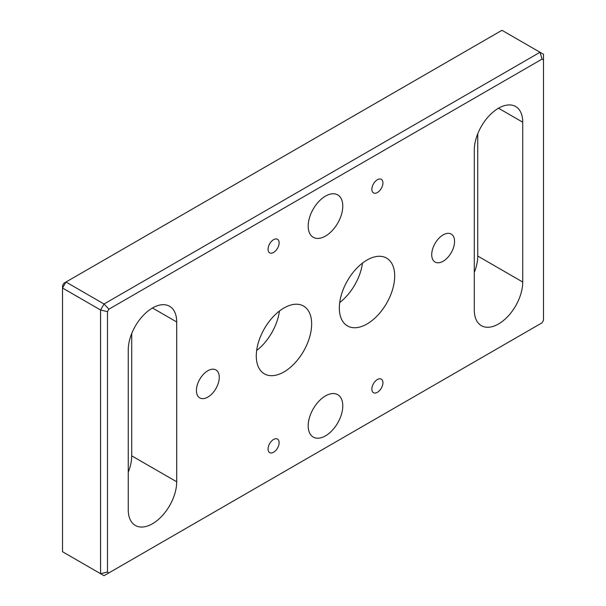 <?xml version="1.0" encoding="UTF-8"?>
<svg xmlns="http://www.w3.org/2000/svg" width="606" height="606" viewBox="0 0 606 606"><rect width="100%" height="100%" fill="white"/><g stroke="black" fill="none" stroke-linecap="round" stroke-linejoin="round"><path stroke-width="0.91" d="M377.394 392.302A7.833 4.522 120 0 0 382.515 385.401A7.833 4.522 120 0 0 381.31 379.129A7.833 4.522 120 0 0 377.394 379.515A7.833 4.522 120 0 0 372.281 386.416A7.833 4.522 120 0 0 373.485 392.688A7.833 4.522 120 0 0 377.394 392.302M273.586 452.235A7.833 4.522 120 0 0 278.699 445.334A7.833 4.522 120 0 0 277.503 439.062A7.833 4.522 120 0 0 273.586 439.448A7.833 4.522 120 0 0 268.473 446.349A7.833 4.522 120 0 0 269.67 452.621A7.833 4.522 120 0 0 273.586 452.235M273.586 252.452A7.833 4.522 120 0 0 278.699 245.551A7.833 4.522 120 0 0 277.503 239.279A7.833 4.522 120 0 0 273.586 239.665A7.833 4.522 120 0 0 268.473 246.566A7.833 4.522 120 0 0 269.67 252.846A7.833 4.522 120 0 0 273.586 252.452M377.394 192.519A7.833 4.522 120 0 0 382.515 185.618A7.833 4.522 120 0 0 381.31 179.346A7.833 4.522 120 0 0 377.394 179.732A7.833 4.522 120 0 0 372.281 186.633A7.833 4.522 120 0 0 373.485 192.913A7.833 4.522 120 0 0 377.394 192.519M367.016 323.975A39.148 22.604 120 0 0 392.59 289.479A39.148 22.604 120 0 0 386.59 258.111A39.148 22.604 120 0 0 367.016 260.05A39.148 22.604 120 0 0 341.443 294.546A39.148 22.604 120 0 0 347.443 325.914A39.148 22.604 120 0 0 367.016 323.975M339.708 302.553A39.148 22.604 120 0 0 362.494 263.087M283.972 371.925A39.148 22.604 120 0 0 309.545 337.428A39.148 22.604 120 0 0 303.545 306.053A39.148 22.604 120 0 0 283.972 307.992A39.148 22.604 120 0 0 258.391 342.496A39.148 22.604 120 0 0 264.398 373.864A39.148 22.604 120 0 0 283.972 371.925M256.656 350.503A39.148 22.604 120 0 0 279.442 311.037M325.49 435.858A24.467 14.127 120 0 0 341.473 414.292A24.467 14.127 120 0 0 337.724 394.688A24.467 14.127 120 0 0 325.49 395.9A24.467 14.127 120 0 0 309.507 417.458A24.467 14.127 120 0 0 313.257 437.07A24.467 14.127 120 0 0 325.49 435.858M325.49 236.075A24.467 14.127 120 0 0 341.473 214.509A24.467 14.127 120 0 0 337.724 194.905A24.467 14.127 120 0 0 325.49 196.117A24.467 14.127 120 0 0 309.507 217.675A24.467 14.127 120 0 0 313.257 237.287A24.467 14.127 120 0 0 325.49 236.075M443.145 261.247A16.15 9.325 120 0 0 453.689 247.013A16.15 9.325 120 0 0 451.22 234.075A16.15 9.325 120 0 0 443.145 234.878A16.15 9.325 120 0 0 432.593 249.104A16.15 9.325 120 0 0 435.07 262.05A16.15 9.325 120 0 0 443.145 261.247M207.843 397.097A16.15 9.325 120 0 0 218.395 382.863A16.15 9.325 120 0 0 215.918 369.925A16.15 9.325 120 0 0 207.843 370.728A16.15 9.325 120 0 0 197.291 384.954A16.15 9.325 120 0 0 199.768 397.892A16.15 9.325 120 0 0 207.843 397.097M128.252 509.775A34.254 19.778 120 0 0 135.35 525.455A34.254 19.778 120 0 0 152.477 523.758A34.254 19.778 120 0 0 176.702 481.8L176.702 321.975A34.254 19.778 120 0 0 169.604 306.295A34.254 19.778 120 0 0 143.205 315.476A34.254 19.778 120 0 0 128.252 349.95L128.252 509.775M474.286 309.992A34.254 19.778 120 0 0 481.376 325.672A34.254 19.778 120 0 0 498.511 323.975A34.254 19.778 120 0 0 522.728 282.025L522.728 122.2A34.254 19.778 120 0 0 515.638 106.52A34.254 19.778 120 0 0 489.239 115.693A34.254 19.778 120 0 0 474.286 150.167L474.286 309.992M107.489 311.643L107.489 572.049L108.928 572.875L542.059 322.809L543.491 320.324L543.491 59.926L542.059 59.1L108.928 309.166L107.489 311.643L100.573 309.992L62.509 288.017L62.509 551.725L100.573 573.7L100.573 309.992L104.035 304L540.029 52.275L501.965 30.3L65.971 282.025L104.035 304L108.928 309.166M62.509 285.676L63.941 283.191L65.971 282.025L62.509 288.017L62.509 285.676M474.286 272.458A34.254 19.778 120 0 0 477.748 256.05L477.748 133.767M128.252 472.233A34.254 19.778 120 0 0 131.714 455.833L131.714 333.542M108.928 572.875L104.035 575.7L100.573 573.7L107.489 572.049M542.059 59.1L540.029 52.275L543.491 54.275L543.491 59.926M522.728 282.025L477.748 256.05M522.728 122.2L498.503 108.216M176.702 321.975L152.477 307.992M176.702 481.8L131.714 455.833"/></g></svg>
